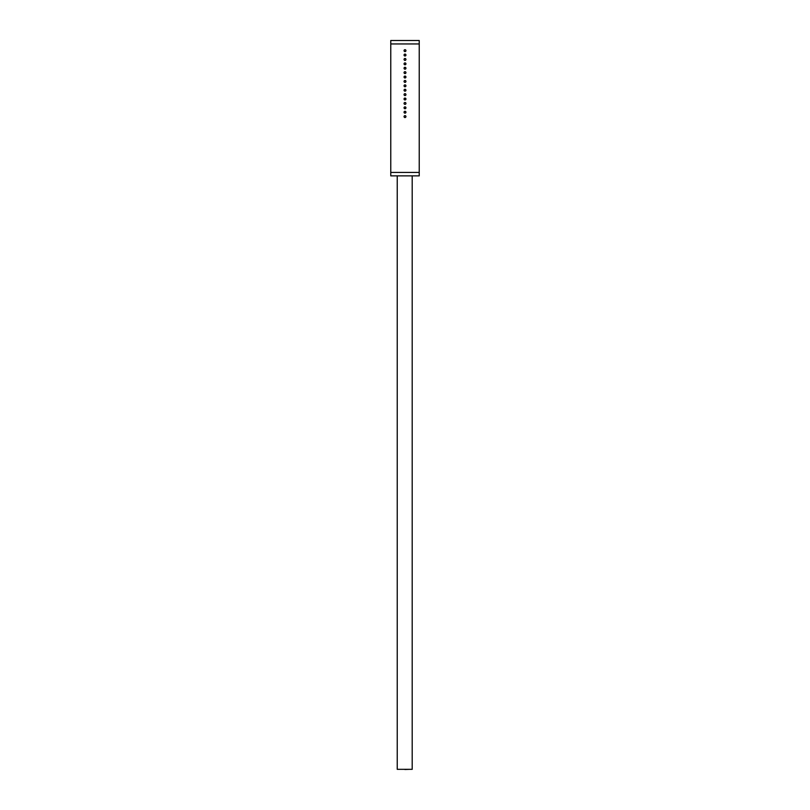 <?xml version="1.0" encoding="UTF-8"?>
<svg xmlns="http://www.w3.org/2000/svg" width="810" height="810" viewBox="0 0 810 810"><rect width="100%" height="100%" fill="white"/><g stroke="black" fill="none" stroke-linecap="round" stroke-linejoin="round"><path stroke-width="1.21" d="M419.226 172.439L419.226 175.871L390.774 175.871L390.774 40.5L419.226 40.5L419.226 172.439L390.774 172.439M405.942 50.645A0.942 0.942 0 0 1 405 51.597A0.942 0.942 0 0 1 404.058 50.645A0.942 0.942 0 0 1 405 49.704A0.942 0.942 0 0 1 405.942 50.645M405.942 55.05A0.942 0.942 0 0 1 405 55.991A0.942 0.942 0 0 1 404.058 55.05A0.942 0.942 0 0 1 405 54.098A0.942 0.942 0 0 1 405.942 55.05M405.942 59.444A0.942 0.942 0 0 1 405 60.386A0.942 0.942 0 0 1 404.058 59.444A0.942 0.942 0 0 1 405 58.492A0.942 0.942 0 0 1 405.942 59.444M405.942 63.838A0.942 0.942 0 0 1 405 64.79A0.942 0.942 0 0 1 404.058 63.838A0.942 0.942 0 0 1 405 62.896A0.942 0.942 0 0 1 405.942 63.838M405.942 68.232A0.942 0.942 0 0 1 405 69.184A0.942 0.942 0 0 1 404.058 68.232A0.942 0.942 0 0 1 405 67.291A0.942 0.942 0 0 1 405.942 68.232M405.942 72.637A0.942 0.942 0 0 1 405 73.578A0.942 0.942 0 0 1 404.058 72.637A0.942 0.942 0 0 1 405 71.685A0.942 0.942 0 0 1 405.942 72.637M405.942 77.031A0.942 0.942 0 0 1 405 77.973A0.942 0.942 0 0 1 404.058 77.031A0.942 0.942 0 0 1 405 76.079A0.942 0.942 0 0 1 405.942 77.031M405.942 81.425A0.942 0.942 0 0 1 405 82.367A0.942 0.942 0 0 1 404.058 81.425A0.942 0.942 0 0 1 405 80.484A0.942 0.942 0 0 1 405.942 81.425M405.942 85.82A0.942 0.942 0 0 1 405 86.771A0.942 0.942 0 0 1 404.058 85.82A0.942 0.942 0 0 1 405 84.878A0.942 0.942 0 0 1 405.942 85.82M405.942 90.224A0.942 0.942 0 0 1 405 91.166A0.942 0.942 0 0 1 404.058 90.224A0.942 0.942 0 0 1 405 89.272A0.942 0.942 0 0 1 405.942 90.224M405.942 94.618A0.942 0.942 0 0 1 405 95.56A0.942 0.942 0 0 1 404.058 94.618A0.942 0.942 0 0 1 405 93.666A0.942 0.942 0 0 1 405.942 94.618M405.942 99.012A0.942 0.942 0 0 1 405 99.954A0.942 0.942 0 0 1 404.058 99.012A0.942 0.942 0 0 1 405 98.071A0.942 0.942 0 0 1 405.942 99.012M405.942 103.407A0.942 0.942 0 0 1 405 104.358A0.942 0.942 0 0 1 404.058 103.407A0.942 0.942 0 0 1 405 102.465A0.942 0.942 0 0 1 405.942 103.407M405.942 107.811A0.942 0.942 0 0 1 405 108.753A0.942 0.942 0 0 1 404.058 107.811A0.942 0.942 0 0 1 405 106.859A0.942 0.942 0 0 1 405.942 107.811M405.942 112.205A0.942 0.942 0 0 1 405 113.147A0.942 0.942 0 0 1 404.058 112.205A0.942 0.942 0 0 1 405 111.253A0.942 0.942 0 0 1 405.942 112.205M405.942 116.599A0.942 0.942 0 0 1 405 117.541A0.942 0.942 0 0 1 404.058 116.599A0.942 0.942 0 0 1 405 115.658A0.942 0.942 0 0 1 405.942 116.599M405.861 50.645A0.861 0.861 0 0 1 405 51.506A0.861 0.861 0 0 1 404.139 50.645A0.861 0.861 0 0 1 405 49.785A0.861 0.861 0 0 1 405.861 50.645M405.861 55.05A0.861 0.861 0 0 1 405 55.91A0.861 0.861 0 0 1 404.139 55.05A0.861 0.861 0 0 1 405 54.189A0.861 0.861 0 0 1 405.861 55.05M405.861 59.444A0.861 0.861 0 0 1 405 60.304A0.861 0.861 0 0 1 404.139 59.444A0.861 0.861 0 0 1 405 58.583A0.861 0.861 0 0 1 405.861 59.444M405.861 63.838A0.861 0.861 0 0 1 405 64.699A0.861 0.861 0 0 1 404.139 63.838A0.861 0.861 0 0 1 405 62.977A0.861 0.861 0 0 1 405.861 63.838M405.861 68.232A0.861 0.861 0 0 1 405 69.093A0.861 0.861 0 0 1 404.139 68.232A0.861 0.861 0 0 1 405 67.372A0.861 0.861 0 0 1 405.861 68.232M405.861 72.637A0.861 0.861 0 0 1 405 73.497A0.861 0.861 0 0 1 404.139 72.637A0.861 0.861 0 0 1 405 71.776A0.861 0.861 0 0 1 405.861 72.637M405.861 77.031A0.861 0.861 0 0 1 405 77.892A0.861 0.861 0 0 1 404.139 77.031A0.861 0.861 0 0 1 405 76.17A0.861 0.861 0 0 1 405.861 77.031M405.861 81.425A0.861 0.861 0 0 1 405 82.286A0.861 0.861 0 0 1 404.139 81.425A0.861 0.861 0 0 1 405 80.565A0.861 0.861 0 0 1 405.861 81.425M405.861 85.82A0.861 0.861 0 0 1 405 86.68A0.861 0.861 0 0 1 404.139 85.82A0.861 0.861 0 0 1 405 84.959A0.861 0.861 0 0 1 405.861 85.82M405.861 90.224A0.861 0.861 0 0 1 405 91.074A0.861 0.861 0 0 1 404.139 90.224A0.861 0.861 0 0 1 405 89.363A0.861 0.861 0 0 1 405.861 90.224M405.861 94.618A0.861 0.861 0 0 1 405 95.479A0.861 0.861 0 0 1 404.139 94.618A0.861 0.861 0 0 1 405 93.757A0.861 0.861 0 0 1 405.861 94.618M405.861 99.012A0.861 0.861 0 0 1 405 99.873A0.861 0.861 0 0 1 404.139 99.012A0.861 0.861 0 0 1 405 98.152A0.861 0.861 0 0 1 405.861 99.012M405.861 103.407A0.861 0.861 0 0 1 405 104.267A0.861 0.861 0 0 1 404.139 103.407A0.861 0.861 0 0 1 405 102.546A0.861 0.861 0 0 1 405.861 103.407M405.861 107.811A0.861 0.861 0 0 1 405 108.661A0.861 0.861 0 0 1 404.139 107.811A0.861 0.861 0 0 1 405 106.95A0.861 0.861 0 0 1 405.861 107.811M405.861 112.205A0.861 0.861 0 0 1 405 113.066A0.861 0.861 0 0 1 404.139 112.205A0.861 0.861 0 0 1 405 111.345A0.861 0.861 0 0 1 405.861 112.205M405.861 116.599A0.861 0.861 0 0 1 405 117.46A0.861 0.861 0 0 1 404.139 116.599A0.861 0.861 0 0 1 405 115.739A0.861 0.861 0 0 1 405.861 116.599M404.889 769.328L400.069 769.328M409.485 175.871L400.069 175.871M409.485 769.328L404.889 769.5M412.199 769.328L397.234 769.328L397.234 175.871L412.199 175.871L412.199 769.328M390.774 43.942L419.226 43.942"/></g></svg>
